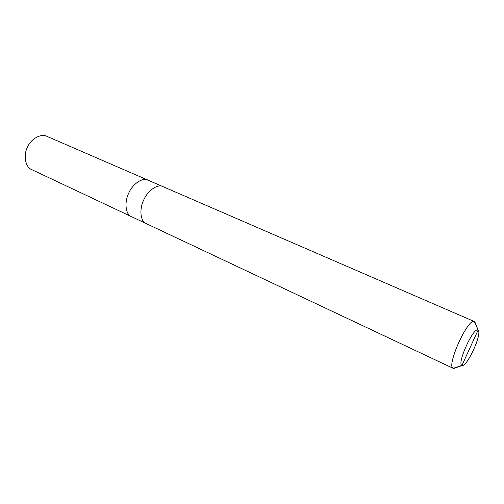 <?xml version="1.0" encoding="UTF-8"?>
<svg xmlns="http://www.w3.org/2000/svg" width="504" height="504" viewBox="0 0 504 504"><rect width="100%" height="100%" fill="white"/><g stroke="black" fill="none" stroke-linecap="round" stroke-linejoin="round"><path stroke-width="0.76" d="M148.359 180.338C143.344 176.847 132.76 183.557 128.791 193.013C124.097 202.117 125.641 214.798 131.437 216.619C125.717 214.811 124.091 202.375 128.671 193.271C132.483 183.96 142.884 176.967 148.063 180.18L147.817 180.067C142.544 177.093 132.344 184.206 128.627 193.366C124.142 202.381 125.685 214.641 131.311 216.562L131.311 216.556C125.691 214.635 124.142 202.381 128.627 193.366C132.344 184.212 142.544 177.099 147.811 180.073L162.527 186.448M47.313 136.546C41.756 132.943 31.009 138.581 27.443 147.218C23.083 155.465 25.534 167.517 31.79 169.64L31.651 169.571C25.578 167.372 23.146 155.723 27.292 147.54C30.618 139.173 40.925 133.132 46.715 136.263L147.817 180.067M461.985 365.35C456.523 363.932 473.817 326.145 478.057 330.202L461.985 365.35L462.344 365.431C467.554 366.162 482.196 333.673 478.214 330.334L474.396 321.565C468.014 317.52 446.009 366.383 453.235 368.355L461.985 365.35L478.057 330.202C482.813 332.684 466.616 368.122 461.985 365.35L453.298 368.38C445.675 366.647 468.884 315.939 474.648 321.709L478.057 330.202C473.817 326.145 456.523 363.932 461.985 365.35M163.309 186.808C158.395 183.343 147.848 190.222 143.816 199.804C139.072 209.034 140.465 221.804 146.179 223.574L146.053 223.518C140.515 221.64 139.117 209.299 143.653 200.164C147.426 190.89 157.595 183.607 162.773 186.549L474.396 321.565M31.651 169.571L145.814 223.398M474.863 321.899L478.214 330.334M453.795 368.481L462.344 365.431M146.053 223.518L453.235 368.355"/></g></svg>
